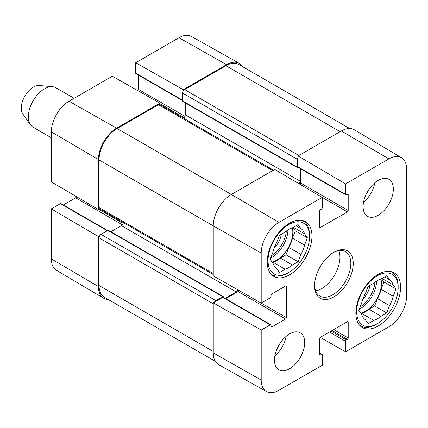 <?xml version="1.0" encoding="UTF-8"?>
<svg xmlns="http://www.w3.org/2000/svg" width="428" height="428" viewBox="0 0 428 428"><rect width="100%" height="100%" fill="white"/><g stroke="black" fill="none" stroke-linecap="round" stroke-linejoin="round"><path stroke-width="0.64" d="M319.598 352.929L321.979 354.304A1.14 0.658 120 0 1 322.22 354.828L322.22 365.277L278.912 390.283A25.049 14.461 -60 0 1 266.467 391.567A25.049 14.461 -60 0 1 261.198 380.053L261.198 330.047L213.251 302.842L213.251 352.849A25.637 14.803 120 0 0 218.638 364.629L266.467 391.567M401.491 157.697L354.25 129.743A25.637 14.803 120 0 0 341.351 130.968L298.049 155.969L345.583 183.896L388.886 158.89A25.049 14.461 -60 0 1 401.491 157.697A25.049 14.461 -60 0 1 406.6 169.119L406.6 296.106A25.049 14.461 -60 0 1 388.886 326.789L345.583 351.789L320.219 337.398M261.198 253.066A25.049 14.461 -60 0 1 278.912 222.383L322.22 197.383L274.685 169.461L231.377 194.462A25.637 14.803 120 0 0 213.251 225.861L213.251 275.867L261.198 303.072L261.198 253.066L213.251 225.861L99.045 159.928L99.045 207.601A2.846 1.642 120 0 0 99.633 208.907L213.251 274.503M345.583 183.896L345.583 194.344A1.14 0.658 120 0 0 345.819 194.868A1.14 0.658 120 0 0 346.386 194.81L347.397 194.232A1.14 0.658 -60 0 1 347.964 194.173A1.14 0.658 -60 0 1 348.199 194.697L348.199 210.512A1.14 0.658 -60 0 1 347.397 211.908L320.406 227.487A1.14 0.658 -60 0 1 319.834 227.546A1.14 0.658 -60 0 1 319.598 227.022L319.598 211.207A1.14 0.658 -60 0 1 320.406 209.811L321.412 209.233A1.14 0.658 120 0 0 322.22 207.837L322.22 197.383M345.819 194.868L298.284 167.423A1.14 0.658 -60 0 1 298.049 166.904L298.049 155.969M300.023 184.345A1.14 0.658 120 0 0 300.665 183.066L300.665 168.798M321.979 354.304A1.14 0.658 120 0 0 321.412 354.363L320.406 354.94A1.14 0.658 -60 0 1 319.834 354.999A1.14 0.658 -60 0 1 319.598 354.475L319.598 338.66A1.14 0.658 -60 0 1 320.406 337.264L347.397 321.685A1.14 0.658 -60 0 1 347.964 321.626A1.14 0.658 -60 0 1 348.199 322.15L348.199 337.965A1.14 0.658 -60 0 1 347.397 339.361L346.386 339.939A1.14 0.658 120 0 0 345.583 341.335L345.583 351.789M261.198 303.072L270.25 297.845A1.14 0.658 120 0 0 271.058 296.449L271.058 295.283A1.14 0.658 -60 0 1 271.86 293.892L285.562 285.984A1.14 0.658 -60 0 1 286.129 285.925A1.14 0.658 -60 0 1 286.364 286.45L286.364 317.613A1.14 0.658 -60 0 1 285.562 319.01L271.86 326.917A1.14 0.658 -60 0 1 271.293 326.971A1.14 0.658 -60 0 1 271.058 326.452L271.058 325.285A1.14 0.658 120 0 0 270.822 324.766A1.14 0.658 120 0 0 270.25 324.825L261.198 330.047M213.251 302.842L222.715 297.38A1.14 0.658 -60 0 1 223.288 297.321L270.822 324.766M225.668 298.696L238.027 291.564A1.14 0.658 120 0 0 238.813 290.366M315.645 290.853A25.637 14.803 120 0 0 339.944 257.142A25.637 14.803 120 0 0 338.858 250.642M363.105 206.558A21.363 12.332 -60 0 1 372.43 185.056A21.363 12.332 -60 0 1 388.892 179.332A21.363 12.332 -60 0 1 388.892 204.001A21.363 12.332 -60 0 1 367.529 216.338A21.363 12.332 -60 0 1 363.105 206.558M274.482 360.06A21.363 12.332 -60 0 1 283.807 338.559A21.363 12.332 -60 0 1 300.269 332.834A21.363 12.332 -60 0 1 300.269 357.503A21.363 12.332 -60 0 1 278.906 369.84A21.363 12.332 -60 0 1 274.482 360.06M267.233 261.909A31.619 18.254 -60 0 1 281.03 230.093A31.619 18.254 -60 0 1 305.394 221.618A31.619 18.254 -60 0 1 305.399 258.127A31.619 18.254 -60 0 1 273.781 276.386A31.619 18.254 -60 0 1 267.233 261.909M355.855 313.077A31.619 18.254 -60 0 1 369.658 281.26A31.619 18.254 -60 0 1 394.022 272.786A31.619 18.254 -60 0 1 394.022 309.3A31.619 18.254 -60 0 1 362.404 327.554A31.619 18.254 -60 0 1 355.855 313.077M353.234 263.423A27.344 15.788 120 0 0 333.899 252.258A27.344 15.788 120 0 0 314.564 285.749A27.344 15.788 120 0 0 333.899 296.914A27.344 15.788 120 0 0 353.234 263.423M333.284 252.627A25.637 14.803 -60 0 1 345.508 251.685A25.637 14.803 -60 0 1 350.821 263.423A25.637 14.803 -60 0 1 339.629 289.221A25.637 14.803 -60 0 1 319.871 296.09A25.637 14.803 -60 0 1 314.575 285.037M274.872 355.893A21.363 12.332 120 0 0 286.177 336.312M363.495 202.391A21.363 12.332 120 0 0 374.8 182.81M277.815 347.21A15.194 8.774 120 0 0 280.126 343.203M366.438 193.707A15.194 8.774 120 0 0 368.749 189.7M288.782 272.492A29.339 16.938 -60 0 1 268.035 260.513A29.339 16.938 -60 0 1 288.782 224.582A29.339 16.938 -60 0 1 309.53 236.561A29.339 16.938 -60 0 1 288.782 272.492L287.573 273.192A31.046 17.928 -60 0 1 272.048 274.728A31.046 17.928 -60 0 1 270.887 273.947M301.842 220.334A31.046 17.928 -60 0 1 303.099 220.95A31.046 17.928 -60 0 1 309.53 235.165L309.53 236.561M300.921 228.6A23.358 13.487 -60 0 1 304.549 233.758L307.39 237.797L304.549 245.11L292.463 238.134A23.358 13.487 -60 0 1 288.841 247.48L300.921 254.457L298.086 261.77L292.41 265.05A23.358 13.487 -60 0 1 285.155 269.239L279.479 272.513L276.638 268.474A23.358 13.487 -60 0 1 273.016 263.316L270.175 259.277L273.016 251.964A23.358 13.487 -60 0 1 276.638 242.617L279.479 235.304L285.155 232.024A23.358 13.487 -60 0 1 292.41 227.835L298.086 224.561L300.921 228.6L296.005 225.759M304.549 245.11A23.358 13.487 -60 0 1 300.921 254.457M292.463 238.134L295.304 230.815L292.977 227.509M272.502 262.589L273.069 262.257L285.155 269.239M292.41 265.05L280.324 258.073A23.358 13.487 -60 0 1 273.069 262.257M280.324 258.073L286 254.794L288.841 247.48M292.292 227.873A22.786 13.156 -60 0 1 292.811 232.254A22.786 13.156 -60 0 1 272.117 262.043M293.351 227.289L304.549 233.758M307.39 237.797L295.304 230.815M298.086 261.77L286 254.794M274.278 247.791A14.622 8.442 120 0 0 281.271 234.266M377.405 323.659A29.339 16.938 -60 0 1 356.658 311.68A29.339 16.938 -60 0 1 377.405 275.75A29.339 16.938 -60 0 1 398.152 287.728A29.339 16.938 -60 0 1 377.405 323.659L376.196 324.36A31.046 17.928 -60 0 1 360.676 325.895A31.046 17.928 -60 0 1 359.515 325.12M390.464 271.502A31.046 17.928 -60 0 1 391.722 272.117A31.046 17.928 -60 0 1 398.152 286.332L398.152 287.728M389.55 279.768A23.358 13.487 -60 0 1 393.172 284.925L396.012 288.964L393.172 296.278L381.091 289.301A23.358 13.487 -60 0 1 377.464 298.648L389.55 305.624L386.709 312.943L381.032 316.217A23.358 13.487 -60 0 1 373.783 320.406L368.101 323.68L365.266 319.646A23.358 13.487 -60 0 1 361.639 314.484L358.798 310.45L361.639 303.131A23.358 13.487 -60 0 1 365.266 293.785L368.101 286.471L373.783 283.192A23.358 13.487 -60 0 1 381.032 279.008L386.709 275.728L389.55 279.768L384.633 276.927M393.172 296.278A23.358 13.487 -60 0 1 389.55 305.624M381.091 289.301L383.927 281.988L381.599 278.676M361.125 313.756L361.697 313.43L373.783 320.406M381.032 316.217L368.947 309.241A23.358 13.487 -60 0 1 361.697 313.43M368.947 309.241L374.623 305.961L377.464 298.648M380.915 279.045A22.786 13.156 -60 0 1 381.434 283.427A22.786 13.156 -60 0 1 360.74 313.21M381.979 278.462L393.172 284.925M396.012 288.964L383.927 281.988M386.709 312.943L374.623 305.961M362.901 298.958A14.622 8.442 120 0 0 369.894 285.433M99.622 235.876L98.44 236.561L51.323 208.875L60.375 203.653A1.14 0.658 -60 0 1 60.942 203.594L107.637 230.553M108.247 299.498A25.637 14.803 -60 0 1 103.672 298.257A25.637 14.803 -60 0 1 98.44 286.562L98.44 236.561M182.633 100.655L135.938 73.696A1.14 0.658 -60 0 1 135.703 73.172L135.703 62.723L183.238 89.687L226.546 64.687A25.637 14.803 -60 0 1 239.284 63.371A25.637 14.803 -60 0 1 242.649 66.709M183.238 89.687L183.238 91.052M272.668 170.622L158.462 104.689A2.846 1.642 120 0 1 159.89 104.544L159.874 103.175L112.339 76.211L69.036 101.211A25.049 14.461 120 0 0 51.323 131.894L51.323 181.9L98.44 209.581L98.44 159.574A25.637 14.803 -60 0 1 116.571 128.181L159.874 103.175M98.44 209.581L99.622 208.901M63.323 204.969L75.681 197.838A1.14 0.658 120 0 0 76.462 196.671M137.704 90.602A1.14 0.658 120 0 0 138.324 89.34L138.324 75.071M239.284 63.371L191.455 36.434A25.049 14.461 120 0 0 179.011 37.718L135.703 62.723M51.323 208.875L51.323 258.881A25.049 14.461 120 0 0 56.432 270.303L103.672 298.257M349.676 128.502L238.76 64.462A25.637 14.803 120 0 0 225.941 65.73L184.65 89.57A2.846 1.642 120 0 0 182.633 93.058L182.633 100.965A1.14 0.658 120 0 0 182.868 101.49L297.679 167.771A1.14 0.658 -60 0 1 297.444 167.252L297.444 159.344A2.846 1.642 -60 0 1 298.049 157.333M214.428 302.163A2.846 1.642 -60 0 1 215.867 300.633L222.715 296.679A1.14 0.658 -60 0 1 223.288 296.625L108.477 230.339A1.14 0.658 120 0 0 107.909 230.398L101.062 234.351A2.846 1.642 120 0 0 99.045 237.84L99.045 285.519A25.637 14.803 120 0 0 104.357 297.251L215.273 361.291M123.376 222.614A2.846 1.642 -60 0 1 121.402 225.631L110.863 231.714M158.462 104.689L117.176 128.528A25.637 14.803 120 0 0 99.045 159.928M185.254 102.864L185.254 114.806A2.846 1.642 -60 0 1 183.457 118.155M223.288 296.625A1.14 0.658 -60 0 1 223.523 297.144L223.523 297.46M225.064 298.348L236.213 291.912A2.846 1.642 120 0 0 237.909 289.858M299.006 183.746A2.846 1.642 120 0 0 300.06 181.092L300.06 168.45M298.851 167.369L298.246 167.717A1.14 0.658 -60 0 1 297.679 167.771M74.108 98.285L55.843 87.74A22.786 13.156 120 0 0 52.526 86.713L39.44 85.514A17.093 9.865 120 0 0 24.84 96.15A17.093 9.865 120 0 0 22.925 114.116L30.506 124.853A22.786 13.156 120 0 0 33.058 127.207L51.323 137.752M52.526 86.713A22.786 13.156 120 0 0 33.058 100.896A22.786 13.156 120 0 0 30.506 124.853M213.251 352.849L261.198 380.053M341.351 130.968L388.886 158.89M117.176 128.528L231.377 194.462L278.912 222.383M298.049 166.904L345.583 194.344M347.397 194.232L348.199 194.697M300.665 183.066L348.199 210.512M319.598 227.022L320.406 227.487M320.882 196.602L347.397 211.908M319.598 354.475L320.406 354.94M319.598 353.314L321.412 354.363M329.469 332.032L345.583 341.335M331.079 331.101L346.386 339.939M332.085 330.523L347.397 339.361M333.696 329.592L348.199 337.965M347.397 321.685L348.199 322.15M222.715 297.38L270.25 324.825M271.058 326.452L271.86 326.917M238.027 291.564L285.562 319.01M259.769 302.259L286.364 317.613M285.562 285.984L286.364 286.45M287.969 229.959A22.786 13.156 -60 0 1 270.667 258.014M286.3 231.115A21.646 12.498 -60 0 1 271.577 255.671M376.597 281.126A22.786 13.156 -60 0 1 359.29 309.182M374.928 282.282A21.646 12.498 -60 0 1 360.199 306.839M123.173 223.395L98.841 209.351M122.365 224.791L75.681 197.838M107.305 230.746L60.375 203.653M184.067 117.609L159.874 103.64M184.933 116.25L138.324 89.34M182.633 100.27L135.703 73.172M98.44 159.574L51.323 131.894M226.546 64.687L179.011 37.718M98.44 286.562L51.323 258.881M116.571 128.181L69.036 101.211M213.251 351.452L99.045 285.519M213.251 303.773L99.045 237.84M215.867 300.633L101.062 234.351M222.715 296.679L107.909 230.398M236.213 291.912L121.402 225.631M213.251 273.54L99.045 207.601M300.06 181.092L185.254 114.806M297.444 167.252L182.633 100.965M297.444 159.344L182.633 93.058M298.851 155.508L184.65 89.57M225.941 65.73L340.142 131.669M303.099 220.95L302.125 220.388M272.048 274.728L271.074 274.166M391.722 272.117L390.748 271.555M360.676 325.895L359.702 325.334M159.89 104.544L273.503 170.141"/></g></svg>
